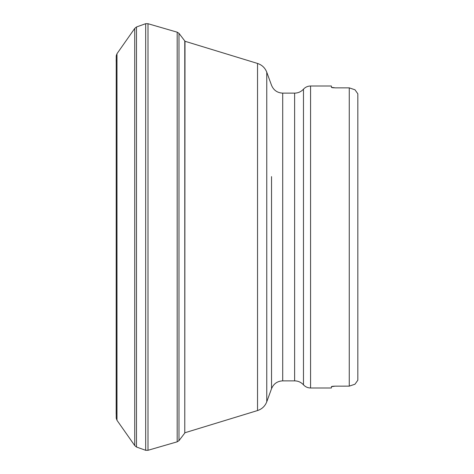 <?xml version="1.0" encoding="UTF-8"?>
<svg xmlns="http://www.w3.org/2000/svg" width="474" height="474" viewBox="0 0 474 474"><rect width="100%" height="100%" fill="white"/><g stroke="black" fill="none" stroke-linecap="round" stroke-linejoin="round"><path stroke-width="0.71" d="M354.979 384.213L349.267 386.138L354.979 384.213L357.829 380.207L357.829 93.793L354.979 89.787L349.267 87.862L354.979 89.787M331.77 386.464L331.385 386.695L331.385 387.999L310.571 387.999L310.571 86.001L331.385 86.001L331.385 87.305L335.189 87.862L349.267 87.862L349.267 386.138L334.164 386.162M331.77 87.536L332.102 87.619M332.505 87.69L333.015 87.755M333.548 87.803L334.164 87.838M333.548 386.197L333.015 386.245M332.505 386.31L332.102 386.381M331.385 386.695L335.189 386.138M184.996 432.726L257.536 410.549L257.536 63.451L184.996 41.274L184.771 433.064L184.771 40.936L178.988 33.346L178.988 440.654L184.771 433.064M310.571 86.001C307.756 86.055 305.392 87.109 303.479 89.171L303.479 384.829C301.091 382.245 298.134 380.924 294.621 380.865L294.621 93.135L282.711 93.135L282.711 380.865C277.349 381.132 273.622 383.739 271.537 388.686L271.537 176.601M282.711 93.135C277.349 92.868 273.622 90.261 271.537 85.314L266.767 72.22L266.767 401.78L271.537 388.686L271.537 297.399M177.187 441.821L148.001 450.288L148.001 23.712L177.187 32.179L177.187 441.821L178.988 440.654M145.678 23.7L145.678 450.3L136.476 447.023L136.476 26.977L145.678 23.7L148.001 23.712M136.476 26.977L134.723 28.44L134.723 445.56L136.476 447.023M134.723 28.44L116.989 53.698L116.989 420.302L116.231 418.198L116.231 410.887M116.989 53.698L116.231 55.802L116.231 418.198M294.621 380.865L282.711 380.865M303.479 89.171C301.091 91.755 298.134 93.076 294.621 93.135M266.767 72.22C265.061 67.847 261.986 64.926 257.536 63.451M257.536 410.549C261.986 409.074 265.061 406.153 266.767 401.78M303.479 384.829C305.392 386.891 307.756 387.945 310.571 387.999M177.187 32.179L178.988 33.346M148.001 450.288L145.678 450.3M134.723 445.56L116.989 420.302M116.231 55.802L116.171 414.24M116.231 63.113L116.171 59.76M184.996 41.274L184.771 40.936"/></g></svg>
